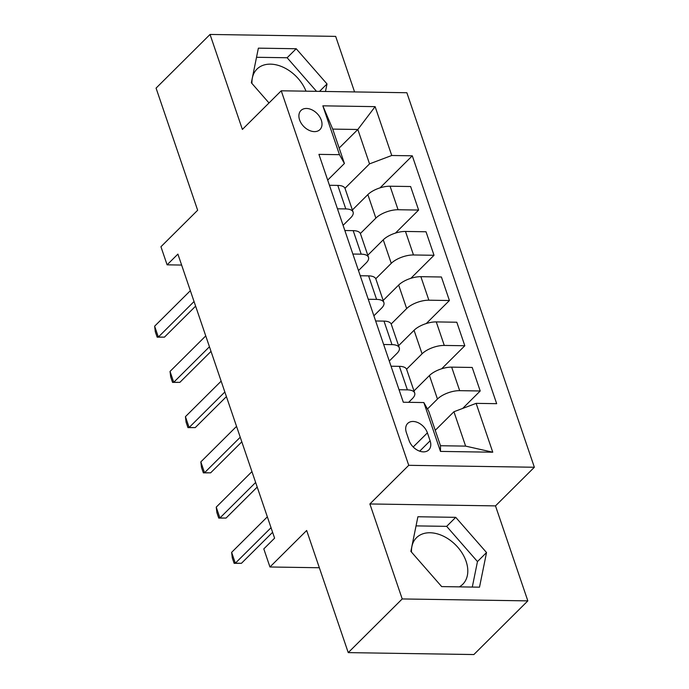 <?xml version="1.0" encoding="UTF-8"?>
<svg xmlns="http://www.w3.org/2000/svg" width="689" height="689" viewBox="0 0 689 689"><rect width="100%" height="100%" fill="white"/><g stroke="black" fill="none" stroke-linecap="round" stroke-linejoin="round"><path stroke-width="1.03" d="M299.586 119.877A13.461 9.293 45.2 0 0 308.956 130.247A13.461 9.293 45.2 0 0 319.946 129.592A13.461 9.293 45.2 0 0 321.315 120.205A13.461 9.293 45.2 0 0 311.936 109.835A13.461 9.293 45.2 0 0 300.955 110.49A13.461 9.293 45.2 0 0 299.586 119.877M411.488 552.087A32.822 22.651 -134.8 0 1 416.492 537.713A32.822 22.651 -134.8 0 1 443.268 536.102A32.822 22.651 -134.8 0 1 466.117 561.389A32.822 22.651 -134.8 0 1 462.775 584.255A32.822 22.651 -134.8 0 1 459.305 586.864M354.568 91.921L335.664 36.379L210.042 34.45L156.067 88.123L197.648 210.248L160.942 246.74L167.1 264.834L181.629 265.058M534.363 467.254L406.863 92.731L281.241 90.793L408.741 465.316L534.363 467.254L495.494 505.89L369.881 503.96L402.212 598.948L527.834 600.877L495.494 505.89M527.834 600.877L473.86 654.55L348.238 652.621L306.665 530.487L269.959 566.987L319.343 567.745M402.212 598.948L348.238 652.621M269.959 566.987L263.801 548.892L274.601 538.161L177.9 254.103L167.1 264.834M430.117 440.805L427.404 432.847A13.048 9 45.2 0 0 418.326 422.796A13.048 9 45.2 0 0 407.681 423.434A13.048 9 45.2 0 0 406.355 432.528L409.068 440.486A13.048 9 45.2 0 0 418.145 450.537A13.048 9 45.2 0 0 428.791 449.9A13.048 9 45.2 0 0 430.117 440.805L419.696 451.174M476.133 403.358L492.764 452.208L440.478 451.407L423.847 402.557L428.791 411.35L440.495 445.731L465.618 446.119L453.922 411.738L476.133 403.358L496.674 403.676L412.289 155.809L380.061 187.847M339.16 148.057L357.832 129.489L332.709 129.101L344.414 163.482L339.47 154.68L318.929 154.37L403.306 402.238L423.847 402.557M339.47 154.68L322.84 105.83L375.117 106.64L391.748 155.49L412.289 155.809M369.881 503.96L408.741 465.316M210.042 34.45L242.382 129.437L281.241 90.793M344.414 163.482L327.688 180.105M337.455 208.801L345.8 208.931A16.829 7.036 -18.8 0 1 353.095 212.1A16.829 7.036 -18.8 0 1 350.744 217.733L343.088 225.337M352.854 254.034L361.2 254.163A16.829 7.036 -18.8 0 1 368.494 257.324A16.829 7.036 -18.8 0 1 366.143 262.965L358.487 270.57M368.253 299.267L376.59 299.396A16.829 7.036 -18.8 0 1 383.894 302.557A16.829 7.036 -18.8 0 1 381.542 308.19L373.886 315.803M383.652 344.5L391.989 344.629A16.829 7.036 -18.8 0 1 399.293 347.79A16.829 7.036 -18.8 0 1 396.933 353.423L389.285 361.036M399.052 389.733L407.388 389.862A16.829 7.036 -18.8 0 1 414.692 393.023A16.829 7.036 -18.8 0 1 412.332 398.655L408.646 402.324M435.25 430.306L453.922 411.738M427.464 408.982L437.455 399.043A16.829 7.036 -18.8 0 1 459.675 390.663L480.216 390.982L462.655 408.448M413.968 390.921L429.454 375.522A16.829 7.036 -18.8 0 1 451.665 367.142L472.206 367.461L480.216 390.982M406.57 369.218L422.064 353.81A16.829 7.036 -18.8 0 1 444.276 345.43L464.817 345.749L441.658 368.779M398.569 345.689L414.055 330.289A16.829 7.036 -18.8 0 1 436.266 321.909L456.807 322.228L464.817 345.749M391.171 323.985L406.665 308.577A16.829 7.036 -18.8 0 1 428.877 300.206L449.417 300.516L426.258 323.546M383.17 300.456L398.655 285.057A16.829 7.036 -18.8 0 1 420.876 276.685L441.408 276.995L449.417 300.516M375.772 278.752L391.266 263.344A16.829 7.036 -18.8 0 1 413.478 254.973L434.018 255.283L410.859 278.313M367.78 255.223L383.256 239.824A16.829 7.036 -18.8 0 1 405.476 231.452L426.017 231.762L434.018 255.283M360.373 233.519L375.867 218.112A16.829 7.036 -18.8 0 1 398.078 209.74L418.619 210.05L395.46 233.08M352.38 209.99L367.857 194.591A16.829 7.036 -18.8 0 1 390.077 186.219L410.618 186.53L418.619 210.05M344.974 188.286L369.537 163.87L357.832 129.489L375.117 106.64M391.042 366.212L399.379 366.341A16.829 7.036 -18.8 0 1 406.682 369.502L414.692 393.023M375.643 320.979L383.988 321.108A16.829 7.036 -18.8 0 1 391.283 324.269L399.293 347.79M360.244 275.746L368.589 275.876A16.829 7.036 -18.8 0 1 375.884 279.036L383.894 302.557M344.853 230.514L353.19 230.643A16.829 7.036 -18.8 0 1 360.485 233.804L368.494 257.324M391.748 155.49L369.537 163.87M329.454 185.281L337.791 185.41A16.829 7.036 -18.8 0 1 345.086 188.579L353.095 212.1M440.495 445.731L440.478 451.407M465.618 446.119L492.764 452.208M322.84 105.83L332.709 129.101M486.537 552.552L455.73 517.336L417.896 516.759L410.868 551.389L441.675 586.597L479.501 587.174L486.537 552.552L477.468 561.569L446.661 526.353L416.044 525.888M325.475 91.473L327.008 83.946L296.201 48.738L258.375 48.152L251.347 82.783L269.003 102.962M306.002 91.172A32.822 22.651 45.2 0 0 282.946 67.126A32.822 22.651 45.2 0 0 256.963 69.107A32.822 22.651 45.2 0 0 251.959 83.49M472.292 587.071L477.468 561.569M446.661 526.353L455.73 517.336M316.518 91.336L287.132 57.747L256.523 57.282M287.132 57.747L296.201 48.738M319.524 91.387L327.008 83.946M271.035 527.705L235.328 563.206L241.443 563.301L234.148 563.326L232.296 557.901L231.633 552.354L267.341 516.845M272.603 532.313L241.443 563.301M231.633 552.354L235.328 563.206L234.148 563.326M255.636 482.472L219.929 517.973L226.044 518.068L218.749 518.094L216.897 512.668L216.234 507.121L251.941 471.612M257.204 487.08L226.044 518.068M216.234 507.121L219.929 517.973L218.749 518.094M240.237 437.239L204.53 472.74L210.645 472.835L203.35 472.861L201.498 467.435L200.835 461.888L236.542 426.379M241.813 441.847L210.645 472.835M200.835 461.888L204.53 472.74L203.35 472.861M224.838 392.007L189.13 427.507L195.245 427.602L187.951 427.628L186.099 422.202L185.436 416.656L221.143 381.146M226.414 396.614L195.245 427.602M185.436 416.656L189.13 427.507L187.951 427.628M209.447 346.774L173.731 382.283L179.846 382.369L172.551 382.395L170.7 376.969L170.037 371.423L205.744 335.913M211.015 351.381L179.846 382.369M170.037 371.423L173.731 382.283L172.551 382.395M194.048 301.541L158.341 337.05L164.447 337.145L157.152 337.162L155.301 331.736L154.637 326.19L190.353 290.68M195.616 306.149L164.447 337.145M154.637 326.19L158.341 337.05L157.152 337.162M429.454 375.522L437.455 399.043M414.055 330.289L422.064 353.81M398.655 285.057L406.665 308.577M383.256 239.824L391.266 263.344M367.857 194.591L375.867 218.112M451.665 367.142L459.675 390.663M399.379 366.341L407.388 389.862M383.988 321.108L391.989 344.629M436.266 321.909L444.276 345.43M368.589 275.876L376.59 299.396M420.876 276.685L428.877 300.206M353.19 230.643L361.2 254.163M405.476 231.452L413.478 254.973M337.791 185.41L345.8 208.931M390.077 186.219L398.078 209.74M413.193 446.98L427.404 432.847"/></g></svg>
